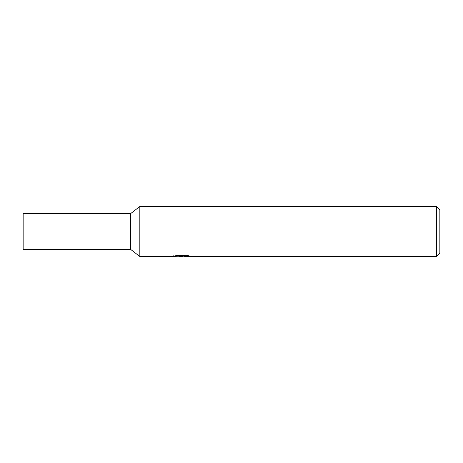<?xml version="1.0" encoding="UTF-8"?>
<svg xmlns="http://www.w3.org/2000/svg" width="463" height="463" viewBox="0 0 463 463"><rect width="100%" height="100%" fill="white"/><g stroke="black" fill="none" stroke-linecap="round" stroke-linejoin="round"><path stroke-width="0.69" d="M184.048 256.108L181.496 256.502L178.591 256.259M181.496 256.502L180.315 256.502M436.516 256.502L436.516 206.498L439.85 209.832L439.85 253.168L436.516 256.502L184.147 256.502L184.048 255.651L185.298 255.373M173.162 255.617L172.988 256.502L139.826 256.502L139.826 206.498L436.516 206.498M173.162 256.45L182.497 256.027L174.505 256.027L177.109 255.373L186.971 255.373L189.83 256.103L184.048 256.485M182.497 255.373L182.497 256.027M130.659 213.582L130.659 249.418L23.15 249.418L23.15 213.582L130.659 213.582L139.826 206.498M130.659 249.418L139.826 256.502M182.497 255.669L184.048 255.669"/></g></svg>
